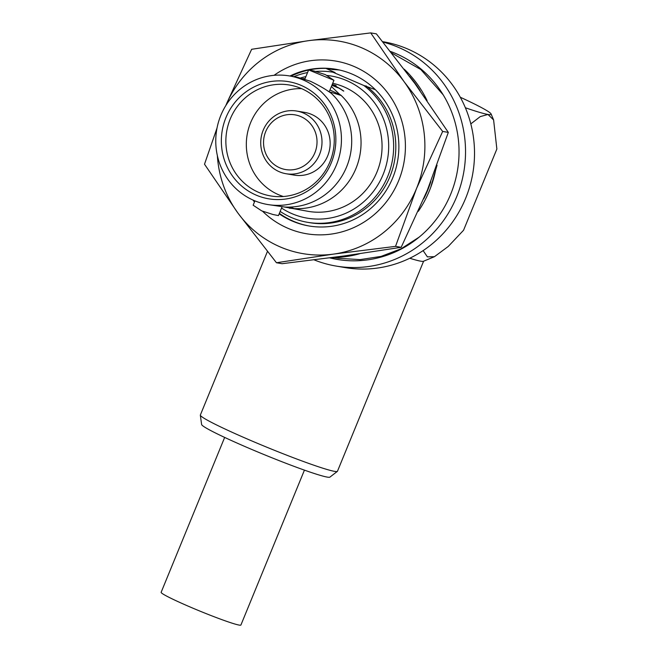 <?xml version="1.0" encoding="UTF-8"?>
<svg xmlns="http://www.w3.org/2000/svg" width="658" height="658" viewBox="0 0 658 658"><rect width="100%" height="100%" fill="white"/><g stroke="black" fill="none" stroke-linecap="round" stroke-linejoin="round"><path stroke-width="0.99" d="M267.757 204.531L284.684 207.015A65.208 62.773 -80.4 0 0 334.453 186.206A65.208 62.773 -80.4 0 0 346.651 166.819A65.208 62.773 -80.4 0 0 346.445 115.125A65.208 62.773 -80.4 0 0 331.295 93.37C325.546 89.184 318.53 85.129 310.255 81.197L297.77 77.34L289.446 75.933A65.208 62.773 -80.4 0 0 220.817 115.389A65.208 62.773 -80.4 0 0 267.757 204.531A65.208 62.773 -80.4 0 0 336.386 165.084A65.208 62.773 -80.4 0 0 289.446 75.933M331.393 86.494L340.647 95.32L330.538 92.145L329.822 92.391M409.654 76.418A108.118 104.079 99.6 0 1 420.117 90.746M430.793 181.657A108.118 104.079 99.6 0 1 427.618 190.409A108.118 104.079 99.6 0 1 423.744 198.848M418.291 211.333A108.118 104.079 -80.4 0 0 429.419 190.713A108.118 104.079 -80.4 0 0 436.04 167.954M427.108 100.658A108.118 104.079 -80.4 0 0 404.218 69.189M262.558 211.234A87.572 84.306 -80.4 0 0 287.859 228.26A87.572 84.306 -80.4 0 0 398.625 180.761A87.572 84.306 -80.4 0 0 354.185 66.524A87.572 84.306 -80.4 0 0 274.041 75.333M253.001 200.048A87.572 84.306 -80.4 0 0 254.449 202.022M279.181 213.809A79.486 76.525 -80.4 0 0 292.16 221.006A79.486 76.525 -80.4 0 0 309.046 225.982A79.486 76.525 -80.4 0 0 395.705 169.254A79.486 76.525 -80.4 0 0 352.367 74.198A79.486 76.525 -80.4 0 0 335.49 69.222A79.486 76.525 -80.4 0 0 289.964 76.024M217.033 127.989L204.506 164.212L237.916 213.052L276.459 262.748L333.425 254.12L395.54 246.363L416.539 188.468L442.67 131.436L404.127 81.732A107.78 103.758 -80.4 0 0 361.842 47.861A107.78 103.758 -80.4 0 0 308.61 40.664L251.644 49.292L226.821 103.142M217.362 155.65A107.78 103.758 -80.4 0 0 237.916 213.052A107.78 103.758 -80.4 0 0 333.425 254.12A107.78 103.758 -80.4 0 0 416.539 188.468A107.78 103.758 -80.4 0 0 404.127 81.732L370.725 32.9L308.61 40.664A107.78 103.758 -80.4 0 0 225.809 105.584M339.618 70.044A79.486 76.525 -80.4 0 0 333.129 69.608L325.924 68.399A79.486 76.525 99.6 0 0 309.063 69.962M309.589 226.072A79.486 76.525 99.6 0 1 293.254 221.187A79.486 76.525 99.6 0 1 279.362 213.356M291.058 76.205A79.486 76.525 99.6 0 1 308.569 70.069M265.692 131.633A27.751 26.715 -80.4 0 0 279.773 167.831A27.751 26.715 -80.4 0 0 314.878 152.779A27.751 26.715 -80.4 0 0 300.796 116.581A27.751 26.715 -80.4 0 0 265.692 131.633M263.184 130.268A31.798 30.605 -80.4 0 0 286.074 173.737A31.798 30.605 -80.4 0 0 319.541 154.507A31.798 30.605 -80.4 0 0 296.651 111.037A31.798 30.605 -80.4 0 0 263.184 130.268M286.074 173.737L294.225 175.118A31.798 30.605 -80.4 0 0 327.692 155.88A31.798 30.605 -80.4 0 0 304.81 112.411L296.651 111.037M409.753 258.249A74.099 4.581 22.3 0 0 423.431 261.275L434.445 256.694L427.396 256.859L423.119 250.599M470.815 123.893L480.241 116.614L487.981 114.467L493.607 119.937L496.864 149.029L463.553 230.259L448.197 246.503L434.445 256.694M267.403 251.529L200.361 415.009A74.099 4.581 22.3 0 0 200.336 415.182L201.611 424.5A69.386 4.285 22.3 0 0 247.309 447.547A69.386 4.285 22.3 0 0 329.913 477.124L337.365 471.383A74.099 4.581 22.3 0 0 337.472 471.243L423.612 261.201M200.336 415.182A74.099 4.581 22.3 0 0 249.143 439.791A74.099 4.581 22.3 0 0 337.365 471.383M314.146 259.877A114.517 110.24 -80.4 0 0 336.123 266.071L345.105 267.592A114.517 110.24 -80.4 0 0 469.952 185.869A114.517 110.24 -80.4 0 0 407.532 48.922A114.517 110.24 -80.4 0 0 383.211 41.75L382.693 41.66M336.123 266.071A114.517 110.24 -80.4 0 0 460.97 184.347A114.517 110.24 -80.4 0 0 398.542 47.401A114.517 110.24 -80.4 0 0 383.055 42.112M329.79 257.878A107.78 103.758 -80.4 0 0 337.241 259.433A107.78 103.758 -80.4 0 0 454.744 182.513A107.78 103.758 -80.4 0 0 395.993 53.627A107.78 103.758 -80.4 0 0 390.482 51.447M280.152 211.424A76.122 73.277 -80.4 0 0 291.478 217.559A76.122 73.277 -80.4 0 0 307.64 222.33A76.122 73.277 -80.4 0 0 387.751 176.295A76.122 73.277 -80.4 0 0 363.808 85.482L332.923 72.207A76.122 73.277 -80.4 0 0 315.824 71.434M307.549 72.561A76.122 73.277 -80.4 0 0 293.871 76.682M332.923 72.207L335.078 72.569L325.924 68.399M281.534 208.06A72.076 69.386 -80.4 0 0 291.922 213.644A72.076 69.386 -80.4 0 0 383.096 174.559A72.076 69.386 -80.4 0 0 346.519 80.531A72.076 69.386 -80.4 0 0 327.199 75.464M256.102 195.097A59.409 57.197 99.6 0 1 225.949 117.593A59.409 57.197 99.6 0 1 301.101 85.367A59.409 57.197 99.6 0 1 331.254 162.88A59.409 57.197 99.6 0 1 256.102 195.097M258.767 192.424A56.251 54.145 99.6 0 1 228.515 123.778A56.251 54.145 99.6 0 1 292.144 85.548A56.251 54.145 99.6 0 1 301.364 88.542A56.251 54.145 99.6 0 1 332.405 154.416A56.251 54.145 99.6 0 1 273.457 196.331A56.251 54.145 99.6 0 1 258.767 192.424M334.404 85.408L332.175 84.594L334.404 85.408M331.903 85.252L337.776 87.761L331.903 85.244M343.443 91.026A65.216 62.79 -80.4 0 0 336.452 86.79L332.002 85.005L336.444 86.807A65.208 62.773 99.6 0 1 343.443 91.034L343.443 91.034M332.084 84.816L334.971 85.91L332.084 84.8M332.701 83.295A65.208 62.773 99.6 0 1 377.009 171.935A65.208 62.773 99.6 0 1 308.38 211.382L284.116 206.957M302.968 78.549L305.008 78.754M290.334 207.064L294.027 208.586A65.208 62.773 -80.4 0 0 355.994 168.39A65.208 62.773 -80.4 0 0 340.638 94.941M282.068 206.752L278.449 215.594L273.062 214.524L261.703 210.873L253.141 205.214L254.926 200.871M328.12 91.256A13.678 0.847 22.3 0 0 329.378 91.396L333.935 80.292L325.381 74.634L314.022 70.99L308.635 69.921L333.935 80.292M301.603 88.641A55.198 53.142 -80.4 0 0 247.622 132.324A55.198 53.142 -80.4 0 0 278.614 194.735A55.198 53.142 -80.4 0 0 283.401 196.52M224.658 437.422L161.136 592.315A43.115 2.665 22.3 0 0 194.71 608.938A43.115 2.665 22.3 0 0 239.224 625.1A43.115 2.665 22.3 0 0 240.91 625.026L304.432 470.141M375.389 89.702L363.808 85.482M307.64 222.33L309.795 222.692A76.122 73.277 -80.4 0 0 389.906 176.665A76.122 73.277 -80.4 0 0 365.963 85.844M294.027 208.586L289.306 208.167M332.035 84.923L336.32 86.617A65.216 62.79 99.6 0 1 343.772 91.084M331.945 85.153L337.776 87.744M332.117 84.726L334.98 85.902M332.2 84.52L335.119 85.236A65.216 62.79 99.6 0 1 336.189 85.696M340.647 95.32A27.62 1.703 22.3 0 0 329.946 90.031M305.888 76.599A72.076 69.386 -80.4 0 0 300.681 77.94M330.842 257.739A107.78 103.758 -80.4 0 0 339.405 259.77M465.37 107.756A80.835 4.993 22.3 0 0 487.981 114.467A80.835 4.993 22.3 0 0 491.107 113.99A80.835 4.993 22.3 0 0 460.296 97.236M370.725 32.9L376.368 33.854L414.91 83.558L448.32 132.39L427.322 190.285L401.183 247.309L344.216 255.937L282.101 263.702L276.459 262.748M448.32 132.39L442.67 131.436M401.183 247.309L395.54 246.363M352.573 254.769A108.118 104.079 99.6 0 1 335.851 257.072M332.504 257.517A108.118 104.079 -80.4 0 0 359.564 253.774M419.121 237.168L401.051 248.798L381.081 256.398L360.074 259.622L338.903 258.347L334.486 257.5M391.74 53.043L420.816 69.526L443.147 94.768M437.06 165.191L430.719 187.398M304.851 79.133L308.635 69.921M491.107 113.99L493.607 119.945"/></g></svg>
